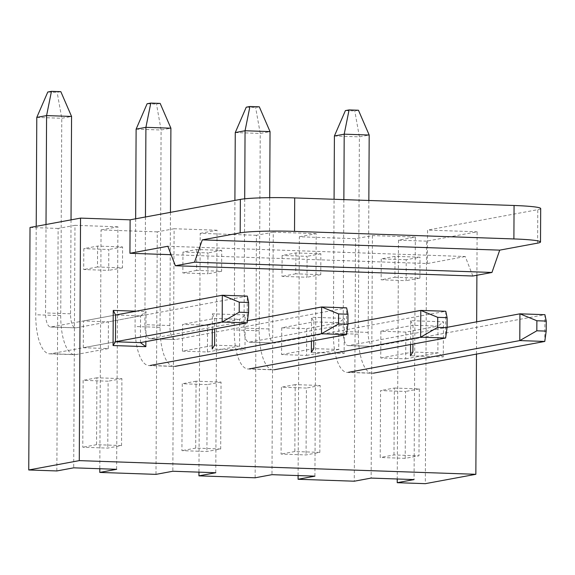 <?xml version="1.0" encoding="UTF-8"?>
<svg xmlns="http://www.w3.org/2000/svg" width="575" height="575" viewBox="0 0 575 575"><rect width="100%" height="100%" fill="white"/><g stroke="black" fill="none" stroke-linecap="round" stroke-linejoin="round"><path stroke-width="0.43" stroke-dasharray="2.88 2.16" d="M60.828 91.662L57.155 92.345L47.79 92.022M71.027 219.88L70.531 313.806A15.094 5.491 -88 0 0 75.526 327.865A15.094 5.491 -88 0 0 75.965 327.836L247.293 296.111L247.157 322.87M46.014 224.509L45.554 312.944A15.094 5.491 -88 0 0 50.542 327.01A15.094 5.491 -88 0 0 50.988 326.974L115.597 315.007L140.58 315.869L146.036 311.542L145.877 341.622M83.303 347.724L108.287 348.587L108.423 321.827L83.447 320.965L83.303 347.724L115.46 341.766L50.844 353.733A41.932 15.252 92 0 1 49.615 353.826A41.932 15.252 92 0 1 35.751 314.755L36.218 226.327M36.786 117.408L61.769 118.27L71.566 116.452M108.287 348.587L75.828 354.595A41.932 15.252 92 0 1 74.599 354.689A41.932 15.252 92 0 1 60.734 315.618L61.769 118.27L57.155 92.345M160.159 103.407L156.486 104.082L147.114 103.759M170.459 212.355L169.862 325.543A15.094 5.491 -88 0 0 174.857 339.609A15.094 5.491 -88 0 0 175.296 339.573L346.624 307.848L346.488 334.607M145.446 216.991L144.886 324.681A15.094 5.491 -88 0 0 149.874 338.747A15.094 5.491 -88 0 0 150.312 338.711L247.451 320.728M148.947 365.563L173.93 366.426A41.932 15.252 92 0 0 175.159 366.332L150.176 365.47A41.932 15.252 92 0 1 148.947 365.563A41.932 15.252 92 0 1 135.082 326.499L135.65 218.802M136.117 129.145L161.101 130.007L170.897 128.189M173.93 366.426A41.932 15.252 92 0 1 160.066 327.355L161.101 130.007L156.486 104.082M259.303 106.821L255.631 107.503L246.258 107.18M269.697 197.663L269.007 328.965A15.094 5.491 -88 0 0 274.002 343.031A15.094 5.491 -88 0 0 274.44 342.995L445.769 311.269L445.632 338.028M244.706 198.821L244.023 328.102A15.094 5.491 -88 0 0 249.018 342.168A15.094 5.491 -88 0 0 249.457 342.132L347.911 323.905M248.091 368.985L273.075 369.847A41.932 15.252 92 0 0 274.304 369.754L249.32 368.891A41.932 15.252 92 0 1 248.091 368.985A41.932 15.252 92 0 1 234.226 329.913L234.902 200.423M235.261 132.566L260.245 133.429L270.042 131.61M273.075 369.847A41.932 15.252 92 0 1 259.21 330.776L260.245 133.429L255.631 107.503M358.448 110.242L354.775 110.925L345.402 110.601M368.841 200.481L368.151 332.386A15.094 5.491 -88 0 0 373.146 346.452A15.094 5.491 -88 0 0 373.585 346.416L544.913 314.69L544.777 341.449M343.864 199.618L343.167 331.523A15.094 5.491 -88 0 0 348.162 345.589A15.094 5.491 -88 0 0 348.601 345.553L447.055 327.326M347.235 372.406L372.219 373.268A41.932 15.252 92 0 0 373.448 373.175L348.464 372.312A41.932 15.252 92 0 1 347.235 372.406A41.932 15.252 92 0 1 333.371 333.335L334.075 199.281M334.406 135.987L359.389 136.85L369.186 135.032M372.219 373.268A41.932 15.252 92 0 1 358.354 334.197L359.389 136.85L354.775 110.925M410.557 344.526L410.679 320.67L443.469 321.799L443.282 356.924L410.493 355.796M212.312 329.324L212.391 313.828L245.18 314.963L244.993 350.082L212.204 348.953M476.481 354.092L476.653 321.842M476.898 275.252L477.121 231.797L426.6 241.155L425.327 483.661M171.106 254.696L427.376 263.537L427.548 230.086L477.121 231.797M136.167 311.197L146.036 311.542M311.413 341.104L311.535 317.249L344.324 318.385L344.137 353.503L311.348 352.374M281.736 327.8L281.592 354.559L306.576 355.422L306.712 328.663L281.736 327.8L313.885 321.849L313.785 340.666M281.592 354.559L313.749 348.608L338.725 349.471L338.869 322.712L313.885 321.849L311.535 317.249M306.712 328.663L338.869 322.712L344.324 318.385M426.6 241.155L398.497 240.185L415.337 237.065L372.399 235.585L355.558 238.704L299.352 236.763L298.102 475.568M299.352 236.763L316.192 233.644L314.92 476.15M405.195 458.354L380.219 457.492L380.564 390.598L405.548 391.46L405.195 458.354L418.974 455.802L393.997 454.94L380.219 457.492M405.857 332.084L380.88 331.222L380.736 357.981L405.72 358.843L405.857 332.084L438.013 326.133L413.03 325.27L412.929 344.087M415.337 237.065L414.065 479.572M372.399 235.585L371.127 478.091M406.238 259.749L381.254 258.887L381.146 279.795L406.13 280.658L406.238 259.749L420.016 257.197L395.032 256.335L381.254 258.887M355.558 238.704L354.286 481.21M319.829 452.381L294.853 451.526L295.205 384.625L320.182 385.487L319.829 452.381L306.051 454.933L281.074 454.077L281.419 387.176L306.403 388.039L306.051 454.933M320.182 385.487L306.403 388.039M295.205 384.625L281.419 387.176M294.853 451.526L281.074 454.077M295.888 252.921L295.78 273.822L320.764 274.685L320.872 253.776L295.888 252.921L282.109 255.472L282.002 276.374L306.985 277.236L307.093 256.328L282.109 255.472M320.872 253.776L307.093 256.328M320.764 274.685L306.985 277.236M295.78 273.822L282.002 276.374M306.576 355.422L338.725 349.471L344.137 353.503M398.497 240.185L397.246 478.989M380.88 331.222L413.03 325.27L410.679 320.67M380.736 357.981L412.893 352.029L437.87 352.892L438.013 326.133L443.469 321.799M405.72 358.843L437.87 352.892L443.282 356.924M395.032 256.335L394.924 277.243L381.146 279.795M394.924 277.243L419.908 278.106L406.13 280.658M419.908 278.106L420.016 257.197M393.997 454.94L394.349 388.046L380.564 390.598M394.349 388.046L419.326 388.908L405.548 391.46M419.326 388.908L418.974 455.802M316.192 233.644L273.254 232.163L271.982 474.67M273.254 232.163L256.414 235.283L255.142 477.789M212.391 313.828L214.741 318.428L214.683 328.878M182.447 351.145L207.431 352.001L207.568 325.242L182.591 324.386L182.447 351.145L214.604 345.187L239.581 346.049L239.725 319.29L245.18 314.963M207.568 325.242L239.725 319.29L214.741 318.428L182.591 324.386M207.431 352.001L239.581 346.049L244.993 350.082M220.685 448.967L195.708 448.105L196.061 381.203L221.037 382.066L220.685 448.967L206.907 451.519L181.93 450.656L182.275 383.755L207.259 384.618L206.907 451.519M221.037 382.066L207.259 384.618M196.061 381.203L182.275 383.755M195.708 448.105L181.93 450.656M196.743 249.5L196.636 270.401L221.619 271.263L221.727 250.362L196.743 249.5L182.965 252.051L182.857 272.952L207.841 273.815L207.949 252.914L182.965 252.051M221.727 250.362L207.949 252.914M221.619 271.263L207.841 273.815M196.636 270.401L182.857 272.952M256.414 235.283L200.208 233.342L198.957 472.154M200.208 233.342L217.048 230.223L215.776 472.729M217.048 230.223L174.11 228.742L172.838 471.248M174.11 228.742L157.27 231.862L155.998 474.368M140.437 342.628L140.58 315.869L108.423 321.827M121.541 445.546L96.564 444.683L96.916 377.782L121.893 378.645L121.541 445.546L107.762 448.098L82.786 447.235L83.131 380.334L108.114 381.196L107.762 448.098M121.893 378.645L108.114 381.196M96.916 377.782L83.131 380.334M96.564 444.683L82.786 447.235M97.606 246.078L97.491 266.98L122.475 267.842L122.583 246.941L97.606 246.078L83.821 248.63L83.713 269.531L108.697 270.394L108.804 249.493L83.821 248.63M122.583 246.941L108.804 249.493M122.475 267.842L108.697 270.394M97.491 266.98L83.713 269.531M83.447 320.965L115.597 315.007M157.27 231.862L101.063 229.921L99.813 468.733M101.063 229.921L117.904 226.802L116.632 469.308M117.904 226.802L74.966 225.321L73.693 467.827M74.966 225.321L58.125 228.44L56.853 470.947M472.815 276.007L465.268 256.522L167.835 246.258M540.687 208.545A41.932 3.134 0.3 0 1 537.79 209.674L427.548 230.086M427.376 263.537L465.268 256.522M58.125 228.44L30.022 227.47M70.531 313.806L45.554 312.944M60.734 315.618L35.751 314.755M75.828 354.595L50.844 353.733M75.965 327.836L50.988 326.974M169.862 325.543L144.886 324.681M160.066 327.355L135.082 326.499M175.296 339.573L150.312 338.711M269.007 328.965L244.023 328.102M259.21 330.776L234.226 329.913M274.44 342.995L249.457 342.132M368.151 332.386L343.167 331.523M358.354 334.197L333.371 333.335M373.585 346.416L348.601 345.553M537.611 243.124L537.79 209.674M50.542 327.01L75.526 327.865M49.615 353.826L74.599 354.689M149.874 338.747L174.857 339.609M249.018 342.168L274.002 343.031M348.162 345.589L373.146 346.452"/><path stroke-width="0.86" d="M36.218 226.327L36.786 117.408L47.79 92.022L51.462 91.339L60.828 91.662L71.566 116.452L71.027 219.88M71.566 116.452L46.582 115.589L46.014 224.509M248.58 312.534L248.63 302.5L239.265 302.177L239.207 312.211L248.58 312.534L247.157 322.87L140.437 342.628L145.849 346.66L113.059 345.532L113.246 310.407L136.167 311.197M247.157 322.87L222.173 322.007L115.46 341.766L113.059 345.532M248.63 302.5L247.293 296.111L222.317 295.248L239.265 302.177M239.207 312.211L222.173 322.007L222.317 295.248L115.597 315.007L115.46 341.766L140.437 342.628M51.462 91.339L46.582 115.589L36.786 117.408M135.65 218.802L136.117 129.145L147.114 103.759L150.794 103.083L160.159 103.407L170.897 128.189L170.459 212.355M170.897 128.189L145.913 127.334L145.446 216.991M347.911 324.278L347.961 314.245L338.596 313.921L338.538 323.955L347.911 324.278L346.488 334.607L175.159 366.332M346.488 334.607L321.504 333.744L150.176 365.47M347.961 314.245L346.624 307.848L321.641 306.985L338.596 313.921M338.538 323.955L321.504 333.744L321.641 306.985L247.451 320.728M150.794 103.083L145.913 127.334L136.117 129.145M234.902 200.423L235.261 132.566L246.258 107.18L249.938 106.497L259.303 106.821L270.042 131.61L269.697 197.663M270.042 131.61L245.058 130.748L244.706 198.821M447.055 327.7L447.106 317.659L437.74 317.342L437.683 327.376L447.055 327.7L445.632 338.028L274.304 369.754M445.632 338.028L420.648 337.166L249.32 368.891M447.106 317.659L445.769 311.269L420.785 310.407L437.74 317.342M437.683 327.376L420.648 337.166L420.785 310.407L347.911 323.905M249.938 106.497L245.058 130.748L235.261 132.566M334.075 199.281L334.406 135.987L345.402 110.601L349.082 109.918L358.448 110.242L369.186 135.032L368.841 200.481M369.186 135.032L344.202 134.169L343.864 199.618M546.2 331.114L546.25 321.08L536.885 320.757L536.827 330.798L546.2 331.114L544.777 341.449L373.448 373.175M544.777 341.449L519.793 340.587L348.464 372.312M546.25 321.08L544.913 314.69L519.929 313.828L536.885 320.757M536.827 330.798L519.793 340.587L519.929 313.828L447.055 327.326M349.082 109.918L344.202 134.169L334.406 135.987M412.929 344.087L412.893 352.029L410.493 355.796L410.557 344.526M214.683 328.878L214.604 345.187L212.204 348.953L212.312 329.324M397.246 478.989L397.224 482.691L425.327 483.661L475.856 474.303L79.278 460.625L80.543 218.112L130.115 219.822L129.943 253.273L167.835 246.258L175.382 265.743L194.522 262.2L202.285 239.876L240.185 232.861A41.932 3.134 -179.7 0 1 294.522 231.373L513.892 238.941L514.064 205.491A41.932 3.134 0.3 0 1 540.687 208.545L540.507 241.996A41.932 3.134 -179.7 0 0 513.892 238.941M475.856 474.303L476.481 354.092M476.653 321.842L476.898 275.252M171.106 254.696L129.943 253.273M145.877 341.622L145.849 346.66M313.785 340.666L313.749 348.608L311.348 352.374L311.413 341.104M298.102 475.568L298.08 479.27L314.92 476.15L271.982 474.67L255.142 477.789L198.936 475.848L198.957 472.154M298.08 479.27L354.286 481.21L371.127 478.091L414.065 479.572L397.224 482.691M99.813 468.733L99.791 472.427L155.998 474.368L172.838 471.248L215.776 472.729L198.936 475.848M113.246 310.407L115.597 315.007M80.543 218.112L30.022 227.47L28.75 469.976L56.853 470.947L73.693 467.827L116.632 469.308L99.791 472.427M202.285 239.876L499.718 250.139L491.956 272.464L472.815 276.007L175.382 265.743M491.956 272.464L194.522 262.2M130.115 219.822L240.357 199.41A41.932 3.134 0.3 0 1 294.702 197.922L294.522 231.373M499.718 250.139L537.611 243.124A41.932 3.134 -179.7 0 0 540.507 241.996M28.75 469.976L79.278 460.625M514.064 205.491L294.702 197.922M240.357 199.41L240.185 232.861"/></g></svg>
